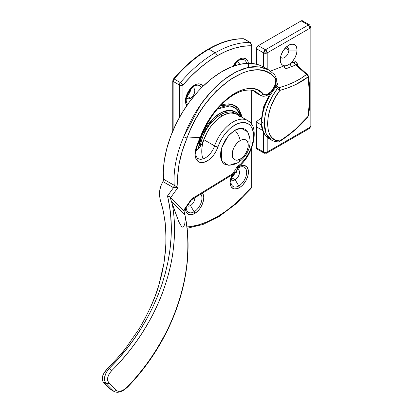 <?xml version="1.0" encoding="UTF-8"?>
<svg xmlns="http://www.w3.org/2000/svg" width="413" height="413" viewBox="0 0 413 413"><rect width="100%" height="100%" fill="white"/><g stroke="black" fill="none" stroke-linecap="round" stroke-linejoin="round"><path stroke-width="0.62" d="M172.779 131.097L172.779 80.876A1.265 0.728 0 0 0 173.145 81.392L173.145 130.234L173.145 81.392A1.265 0.728 180 0 1 172.779 80.876A1.265 0.728 180 0 1 173.145 80.359L173.63 79.162L181.792 70.287L190.326 62.342L199.107 55.445L208.018 49.689A1.265 0.728 60 0 1 208.276 49.111A1.265 0.728 60 0 1 208.911 49.173A107.473 62.048 -60 0 1 243.701 38.822A1.265 0.981 -89 0 0 243.298 38.714A1.265 0.981 91 0 1 243.701 38.822A107.473 62.048 120 0 0 208.911 49.173L215.168 52.787A2.53 1.461 60 0 1 216.954 55.884A104.943 60.587 -60 0 1 250.928 45.776A2.53 1.967 -89 0 0 249.963 42.436A107.473 62.048 120 0 0 215.168 52.787A107.473 62.048 -60 0 1 249.963 42.436L243.701 38.822L249.963 42.436A2.53 1.461 -60 0 1 250.407 42.554A2.53 1.461 120 0 0 249.963 42.436L250.985 43.845L250.928 45.776L242.865 46.318L234.434 48.202L225.756 51.408L216.954 55.884L208.157 61.573L199.479 68.388L191.049 76.235L182.98 85.006L182.98 111.433L182.98 85.001A104.943 60.587 -60 0 1 216.954 55.884A2.53 1.461 -120 0 0 215.168 52.787L208.911 49.173A107.473 62.048 120 0 0 174.116 78.997L180.378 82.61A107.473 62.048 -60 0 1 215.168 52.787A107.473 62.048 120 0 0 180.378 82.61A2.53 0.63 40.5 0 1 182.98 85.006A2.53 1.461 180 0 1 179.407 85.006L179.407 117.519L179.407 85.006A2.53 1.461 -60 0 1 180.378 82.61L174.116 78.997A2.53 1.461 120 0 0 173.145 81.392L179.407 85.006A2.53 1.461 0 0 0 182.98 85.006L180.378 82.61A2.53 1.461 120 0 0 179.407 85.006L173.145 81.392A2.53 1.461 -60 0 1 174.116 78.997A1.265 0.315 -139.5 0 0 173.563 78.857A1.265 0.315 40.5 0 1 173.568 78.857A1.265 0.315 40.5 0 1 174.116 78.997A107.473 62.048 -60 0 1 208.911 49.173A1.265 0.728 -120 0 0 208.276 49.111C220.563 42.054 232.24 38.59 243.314 38.714L244.15 38.941A2.53 1.461 120 0 0 243.701 38.822A2.53 1.461 -60 0 1 244.15 38.941L250.407 42.554L251.672 44.743A2.53 1.461 180 0 1 250.928 45.776L250.928 63.395L250.928 45.776A2.53 1.461 0 0 0 251.672 44.743L251.672 63.452M238.76 60.432A11.146 6.432 -60 0 1 238.781 60.422L238.786 60.422A2.53 1.461 -120 0 0 239.308 59.26L242.808 58.047L245.776 58.62L247.759 60.902L248.389 63.328M194.058 86.24A11.146 6.432 -60 0 1 194.079 86.229L194.079 86.229A2.53 1.461 -120 0 0 194.606 85.073A12.932 7.465 120 0 0 186.635 95.052A12.932 7.465 120 0 0 186.79 105.625M236.05 169.201A12.932 7.465 120 0 0 230.315 184.291A12.932 7.465 120 0 0 239.308 187.75A2.53 1.461 -120 0 0 238.786 185.984A11.146 6.432 -60 0 1 230.903 181.436L232.829 174.441M238.76 167.797A11.146 6.432 -60 0 1 238.781 167.786L238.786 167.786A2.53 1.461 -120 0 0 239.308 166.63L241.094 165.799L244.388 165.474L246.912 166.929L248.275 169.95L248.45 171.906L247.759 176.351L245.776 180.92L242.808 184.921L241.094 186.516L237.521 188.576L234.228 188.901L231.703 187.445L230.857 186.108L230.165 182.469L230.857 178.024L232.075 174.905M185.463 208.544A12.932 7.465 120 0 0 194.606 213.557A2.53 1.461 -120 0 0 194.079 211.792A11.146 6.432 -60 0 1 186.614 209.912M217.496 109.042A33.902 19.571 120 0 1 240.748 116.564L236.432 108.815L229.969 105.883L217.496 109.042A2.53 1.461 60 0 1 217.47 108.996A2.53 1.461 -120 0 0 217.496 109.042A33.902 19.571 120 0 0 217.362 109.12M219.463 105.95L232.292 104.391L238.322 108.531L241.858 117.209L241.12 113.993L239.225 109.806L236.473 106.642L234.811 105.485L230.986 104.066L228.859 103.823L224.285 104.277L220.712 105.408M239.06 115.588L235.204 111.773L229.132 110.369L221.368 112.553L213.32 118.371L201.978 134.943L198.529 148.541A30.459 17.583 -60 0 1 215.684 116.28A30.459 17.583 -60 0 1 239.06 115.588M222.53 104.752L224.083 105.485M196.005 150.58L196.268 150.58L196.005 150.58M190.491 205.576L188.364 204.352L190.491 205.576A6.071 3.505 120 0 0 194.776 197.812A6.071 3.505 -60 0 1 190.491 205.576L194.079 211.792L190.491 205.576A6.071 3.505 -60 0 1 187.456 205.881A6.071 3.505 -60 0 1 187.352 205.813A6.071 3.505 120 0 0 190.491 205.576M202.21 192.742L203.573 195.757L203.748 197.719L203.573 199.877L202.21 204.471L199.685 208.844L198.106 210.733L194.606 213.557A2.53 1.461 60 0 0 194.079 211.792A11.146 6.432 -60 0 0 200.945 203.201A11.146 6.432 -60 0 0 200.826 194.095A11.146 6.432 -60 0 1 200.945 203.201A11.146 6.432 -60 0 1 194.079 211.792A11.146 6.432 -60 0 1 186.201 207.476M231.636 177.265A6.071 3.505 120 0 0 234.842 173.207A6.071 3.505 120 0 1 231.6 177.285M235.193 179.769L231.517 177.647L235.193 179.769A6.071 3.505 120 0 0 239.39 173.445A6.071 3.505 120 0 0 236.974 169.278A6.071 3.505 -60 0 1 238.229 169.557A6.071 3.505 -60 0 1 239.158 174.42A6.071 3.505 -60 0 1 235.193 179.769L238.786 185.984L235.193 179.769A6.071 3.505 -60 0 1 232.163 180.068A6.071 3.505 -60 0 1 231.187 178.906A6.071 3.505 120 0 0 235.193 179.769M236.85 168.432L239.308 166.63A2.53 1.461 60 0 1 238.786 167.786A11.146 6.432 -60 0 1 238.786 167.786A11.146 6.432 -60 0 1 246.664 172.335A11.146 6.432 -60 0 1 238.786 185.984A11.146 6.432 -60 0 1 230.903 181.436M186.934 95.708A6.071 3.505 120 0 0 190.832 88.95A6.071 3.505 120 0 1 186.898 95.728M190.491 98.211L186.81 96.084L190.491 98.211A6.071 3.505 120 0 0 194.709 91.727A6.071 3.505 120 0 0 192.035 87.742A6.071 3.505 -60 0 1 193.527 88A6.071 3.505 -60 0 1 194.456 92.863A6.071 3.505 -60 0 1 190.491 98.211L191.25 99.523L190.491 98.211A6.071 3.505 -60 0 1 187.456 98.511A6.071 3.505 -60 0 1 186.485 97.349A6.071 3.505 120 0 0 190.491 98.211M187.688 104.339A11.146 6.432 -60 0 1 186.201 99.879C186.728 94.102 189.355 89.554 194.079 86.229A11.146 6.432 -60 0 1 201.441 87.83A11.146 6.432 -60 0 0 194.079 86.229L194.079 86.229A2.53 1.461 60 0 0 194.606 85.073L196.387 84.242L199.685 83.916L202.21 85.372L203.051 86.709M234.914 65.667A6.071 3.505 120 0 0 235.534 63.137M236.737 61.935A6.071 3.505 -60 0 1 238.229 62.193A6.071 3.505 -60 0 1 239.457 64.413A6.071 3.505 120 0 0 236.737 61.935M233.299 66.219L238.781 60.422A11.146 6.432 -60 0 1 246.535 63.39A11.146 6.432 -60 0 0 238.786 60.422A11.146 6.432 -60 0 1 238.786 60.422A2.53 1.461 60 0 0 239.308 59.26L235.808 62.084L232.627 66.467M235.451 62.89L234.548 65.791M190.749 88.702L189.33 92.584M188.545 93.782L186.676 95.759M234.032 174.141L231.378 177.316M186.888 226.944L191.049 226.5L199.479 224.615L208.157 221.409L216.954 216.933L225.756 211.249L234.434 204.43L242.865 196.583L250.928 187.812L250.928 149.852L250.928 187.812A2.53 1.461 0 0 0 251.672 186.779A2.53 1.461 180 0 1 250.928 187.812A104.943 60.587 -60 0 1 189.712 226.68M250.928 123.42L250.928 90.168L250.928 123.42M202.478 193.077A12.932 7.465 120 0 1 202.546 203.645A12.932 7.465 120 0 1 194.606 213.557L191.105 214.775L188.137 214.197L186.155 211.915L185.458 208.276M187.001 105.888L185.633 102.868L185.633 98.748L186.155 96.466L188.137 91.898L189.526 89.786L192.819 86.302L194.606 85.073A12.932 7.465 120 0 1 202.891 86.384M251.063 188.426A2.53 0.63 -139.5 0 0 250.928 187.812L250.985 188.473M236.948 169.113L238.781 167.786A11.146 6.432 -60 0 1 246.664 172.335A11.146 6.432 -60 0 1 238.786 185.984A2.53 1.461 60 0 1 239.308 187.75A12.932 7.465 120 0 0 248.45 171.906A12.932 7.465 120 0 0 239.308 166.63M248.136 67.474A12.932 7.465 120 0 0 239.308 59.26M250.583 188.431L250.293 188.318M170.337 197.275L170.677 197.595L178.029 187.445L177.704 176.062L179.134 163.785L182.272 150.982L187.022 138.045L183.708 136.817A83.452 48.182 120 0 0 174.25 185.385A2.53 1.461 -60 0 1 173.517 187.657A2.53 1.461 -60 0 1 173.491 187.693L162.918 181.591L173.517 187.657L162.939 181.55L163.543 179.201L174.25 185.385A83.452 48.182 -60 0 1 183.708 136.817L187.579 127.478L192.102 118.402L197.202 109.739L202.773 101.639L208.818 94.118L215.178 87.365C218.776 83.736 223.201 80.081 228.451 76.415L235.136 72.383L241.734 69.389C246.788 67.593 250.99 66.679 254.341 66.653L260.118 66.958L265.476 68.377M197.027 157.766A2.53 2.039 135.6 0 1 197.404 158.065A2.53 2.039 135.6 0 1 197.362 160.848A17.067 9.855 120 0 0 217.981 146.914A2.53 0.666 -161.2 0 1 214.59 145.903A14.543 8.394 -60 0 1 198.266 158.69M256.117 91.862L260.763 95.579L262.952 96.265C266.597 96.343 269.895 94.272 272.848 90.049C275.481 86.296 276.633 82.347 276.297 78.202L274.645 74.67L268.703 69.926L264.046 67.236A83.452 48.182 120 0 0 198.152 91.304A83.452 48.182 120 0 0 163.414 177.507L163.543 179.201L178.029 187.445A80.922 46.721 -60 0 1 187.022 138.045L200.248 137.317C203.836 128.211 208.4 119.961 213.955 112.573L222.664 102.667L227.238 98.588L231.905 95.119C238.141 90.948 244.073 88.738 249.71 88.501L254.207 88.847L257.294 89.755L264.088 94.567L266.235 94.768L267.495 94.345L271.444 91.221L274.562 86.245L275.77 81.087L275.652 79.637L274.66 77.468C269.57 72.151 263.158 69.652 255.42 69.967L249.483 70.742L243.221 72.611L230.356 79.42L217.496 90.044C217.331 89.657 213.325 94.278 205.478 103.895C197.858 114.2 191.699 125.583 187.006 138.045L200.274 137.317L195.69 149.253L195.117 155.159L195.829 158.416L197.362 160.848L199.484 162.226L200.749 162.546L203.563 162.412L208.167 160.332L211.198 157.823L213.96 154.607L216.273 150.89L219.21 143.739L222.447 137.596L224.398 134.736L228.812 129.682L231.192 127.571L236.097 124.375L240.918 122.713L245.322 122.697L249.008 124.328L250.495 125.733L251.718 127.498L253.272 131.984L253.582 134.633L253.226 140.497L251.61 146.796L248.843 153.084L245.115 158.943L240.686 163.961L235.854 167.797L236.365 171.431L191.513 198.973L183.449 210.625L170.677 197.595L178.029 187.445L175.897 188.034L173.491 187.693L167.502 195.958C181.106 251.589 157.683 320.612 109.269 368.375L107.989 367.9L109.269 368.375L108.154 367.73L116.91 358.644L125.103 349.099L139.124 328.867L145.128 318.289L150.466 307.417L155.061 296.333L158.835 285.228L161.819 274.103L164.002 262.952L165.804 246.2L165.933 234.372L165.04 222.127L163.429 211.699L160.007 198.777L159.454 194.621L159.769 190.264L160.936 185.865L162.918 181.591L173.491 187.693L167.502 195.958L169.547 206.567L170.791 217.444L171.24 228.466L170.905 239.617L169.784 250.913L167.864 262.343L165.159 273.804L161.71 285.146L157.534 296.364L152.624 307.458L146.971 318.433L140.626 329.161L133.683 339.522L126.141 349.506L118.01 359.129L109.269 368.375L111.639 370.755C116.884 365.557 122.32 359.511 127.953 352.614C132.031 347.7 136.739 341.2 142.077 333.121C149.671 320.581 153.631 313.653 153.956 312.331C157.89 304.324 160.972 297.19 163.202 290.917C168.927 274.604 172.371 259.978 173.527 247.036C175.045 231.497 174.658 217.31 172.366 204.492L178.906 221.987L181.503 226.489L182.691 227.135L183.584 226.722L184.694 224.414L185.447 217.837L185.034 215.287L171.431 201.405L178.906 221.987L181.503 226.489L182.691 227.135L183.584 226.722L184.694 224.414L185.447 217.837C187.905 230.867 188.467 245.307 187.151 261.15C186.155 274.273 182.918 289.126 177.435 305.713C175.303 312.063 172.34 319.306 168.54 327.432C168.323 328.609 164.488 335.645 157.043 348.541C151.87 356.744 147.291 363.352 143.311 368.36C137.828 375.376 132.527 381.529 127.4 386.831L124.323 389.423L121.097 391.023L118.216 391.354L116.136 390.347L108.887 382.949L107.648 380.579L107.525 379.072L108.294 375.685L110.281 372.294L111.639 370.755C158.2 324.757 182.174 259.235 172.366 204.492L170.068 196.97L171.431 201.405L185.034 215.287L185.447 217.837C195.891 273.633 172.84 339.982 127.4 386.831C122.754 391.219 118.996 392.391 116.136 390.347L108.887 382.949C106.477 379.624 107.395 375.562 111.639 370.755L109.269 368.375L107.989 367.9L103.627 373.734L102.248 377.544L102.465 380.693L103.204 381.87L106.115 383.548L113.255 390.832L110.343 389.154A156.367 20.278 35.3 0 1 106.606 385.412A156.367 20.278 35.3 0 1 103.204 381.87A156.367 20.278 -144.7 0 0 106.606 385.412A156.367 20.278 -144.7 0 0 110.343 389.154L113.255 390.832A2.53 2.117 -43.2 0 0 116.136 390.347A2.53 2.117 136.8 0 1 113.255 390.832L114.979 391.927L117.338 392.35L120.379 391.854L124.225 389.944L127.638 387.058L127.4 386.831L127.638 387.058C173.79 339.543 196.64 271.733 185.148 215.834M170.677 197.595L183.666 210.867M167.502 195.958L168.84 196.123L169.888 196.841L167.854 195.979M260.985 95.697L255.652 92.445A58.161 33.582 120 0 0 253.928 90.87M268.708 69.926L259.266 66.839L248.254 67.448L236.303 71.779L224.022 79.626L212.003 90.607L200.883 104.246L183.708 136.817L187.006 138.045C204.76 86.9 255.59 53.907 274.66 77.468C279.859 82.161 267.541 99.533 263.277 93.952A2.53 2.153 137.5 0 1 259.937 94.918L255.652 92.445A12.643 7.3 120 0 0 256.576 93.162L260.763 95.579M239.416 116.445L237.299 114.592L235.369 113.621L230.893 112.976L228.42 113.307L223.221 115.263L217.961 118.82L212.989 123.735L210.713 126.61L206.774 132.94L201.425 144.793L199.789 147.1L195.974 150.802A14.543 8.394 120 0 0 203.857 139.708L214.59 145.903A14.543 8.394 -60 0 1 198.085 158.592L197.383 158.045C195.514 156.181 195.359 152.48 196.913 146.935A2.53 0.666 -161.2 0 1 196.309 147.152A17.067 9.855 120 0 0 197.362 160.848A2.53 2.039 -44.4 0 0 197.404 158.065M255.652 92.445L256.814 93.286M263.984 67.205L260.495 65.507L256.757 64.294L248.631 63.328L239.834 64.33L230.578 67.273L221.11 72.084L211.678 78.63L202.515 86.756L198.116 91.345L189.804 101.422L182.334 112.481L175.902 124.241L170.667 136.393L166.764 148.628L164.297 160.626L163.326 172.076L163.512 179.934L162.97 181.503M183.449 210.625L184.064 211.244L185.034 215.287L184.064 211.244L183.449 210.625L183.733 211.022L183.449 210.625L191.513 198.973L191.833 199.618L191.508 199.572M203.046 158.907A29.08 16.788 -60 0 1 222.318 115.764A29.08 16.788 -60 0 1 236.861 114.324A29.08 16.788 120 0 0 203.857 139.708L214.59 145.903A29.08 16.788 -60 0 1 247.588 120.513A29.08 16.788 -60 0 1 249.715 122.171M162.939 181.55L162.918 181.591C161.132 184.957 160.079 187.848 159.769 190.264L160.007 198.777L162.799 208.782L164.663 219.117C165.252 221.136 165.696 228.306 165.99 240.634L165.401 251.785L164.002 262.952L158.835 285.228C155.474 297.51 148.902 312.052 139.124 328.867L125.103 349.099C121.912 353.311 116.265 359.522 108.154 367.73L104.825 371.746L102.754 375.685L102.145 379.227L103.204 381.87L106.115 383.548L104.613 380.683L104.665 376.816L106.244 372.557L109.109 368.546C104.21 374.565 103.214 379.568 106.115 383.548A2.53 1.957 -45.5 0 0 108.887 382.949A2.53 1.957 134.5 0 1 106.115 383.548L113.255 390.832M106.606 385.412L107.06 385.721L106.606 385.412M191.446 199.789L191.111 200.326L191.513 198.973L191.839 199.613L235.9 172.557A2.53 1.415 -121.6 0 0 236.365 171.431L191.513 198.973L191.281 200.14L191.833 199.407M274.66 77.468A2.53 2.122 -43 0 0 274.666 74.691A2.53 2.122 137 0 1 274.66 77.468M247.273 120.338A29.08 16.788 120 0 0 214.59 145.903A2.53 0.666 18.8 0 0 217.981 146.914A26.551 15.327 -60 0 1 240.134 122.878A26.551 15.327 -60 0 1 253.484 138.474A26.551 15.327 -60 0 1 235.854 167.797L236.427 167.972L235.854 167.797L236.365 171.431A2.53 1.662 -8 0 0 237.083 170.048L236.783 167.941L236.427 167.972L236.747 167.993C253.474 157.136 260.427 126.218 247.588 120.513L236.861 114.324L233.743 113.167L230.191 113.028L226.334 113.9L222.318 115.764L220.532 114.731A29.08 16.788 120 0 0 200.212 146.548L201.534 140.358L203.433 135.154L205.994 130.08L209.107 125.325L212.664 121.081L216.52 117.504L220.532 114.731L222.318 115.764L218.307 118.536L214.45 122.114L210.898 126.357L207.78 131.112L203.836 139.77M274.242 74.35A2.53 2.122 137 0 1 274.666 74.691M256.246 91.934L259.937 94.918A2.53 2.153 -42.5 0 0 263.277 93.952C249.911 77.143 213.924 99.998 200.248 137.317L200.274 137.317A60.69 35.038 120 0 0 196.309 147.152A2.53 0.666 18.8 0 0 196.913 146.93L200.77 137.369C207.326 121.345 215.865 108.924 226.376 100.101C232.488 95 238.363 91.815 244 90.545C249.659 89.595 253.737 90.06 256.241 91.934L256.205 91.908M200.754 137.317L200.274 137.317M237.093 170.192L236.897 169.567L236.907 170.848L236.097 172.386L234.982 172.593M174.25 185.385L178.029 187.445L173.491 187.693L174.25 185.385M235.074 113.291A29.08 16.788 120 0 0 220.532 114.731L224.543 112.868L228.399 111.995L231.956 112.135L236.861 114.324M247.526 131.778L244.95 129.212L242.782 128.412L240.309 128.314L237.63 128.923L234.837 130.214A12.917 7.46 60 0 1 240.201 140.539A11.378 6.572 -60 0 1 248.249 145.185A11.378 6.572 -60 0 1 240.201 159.124L243.283 156.635L244.672 154.973L246.891 151.127L248.094 147.085L248.094 143.461L247.635 141.984L246.891 140.807L244.672 139.522L241.77 139.811L238.631 141.623L237.124 143.022L234.512 146.543L233.51 148.53L232.307 152.573L232.307 156.197L233.51 158.855L234.512 159.686L237.124 160.192L240.201 159.124A12.917 7.46 60 0 1 237.8 162.67A12.917 7.46 -120 0 0 240.201 159.124A11.378 6.572 -60 0 1 232.158 154.477A11.378 6.572 -60 0 1 240.201 140.539A12.917 7.46 -120 0 0 234.837 130.214L228.095 136.058L221.621 148.04L221.647 160.745L228.141 165.195C231.585 165.262 234.801 164.42 237.79 162.676C241.507 160.456 244.491 157.384 246.731 153.455C250.949 146.063 251.202 138.809 247.48 131.706L241.12 128.267L234.837 130.214L229.365 134.633L224.724 140.895L221.621 148.04L220.805 151.612L220.532 154.994L220.805 158.055L221.621 160.683L222.943 162.779L224.724 164.25L228.229 165.2M248.869 141.855L249.142 138.474L248.869 135.412L248.053 132.779M229.365 165.154L232.044 164.544L234.837 163.249A12.917 7.46 60 0 0 237.8 162.67M296.601 64.882L296.648 65.259L296.601 64.882L295.703 64.996L291.671 66.545A2.53 1.678 68.9 0 1 290.396 63.447A11.884 6.861 120 0 1 284.35 65.775A11.884 6.861 -60 0 1 280.257 59.808L280.897 55.724L282.719 51.527L285.445 47.846L288.661 45.249L291.877 44.134L294.603 44.661L296.426 46.762L297.066 50.102A11.884 6.861 -60 0 1 290.396 63.447A2.53 1.678 -111.1 0 0 291.671 66.545L285.626 68.873A2.53 1.678 68.9 0 1 284.35 65.775L282.652 65.213L281.351 63.963L280.535 62.126L280.257 59.808A11.884 6.861 -60 0 1 288.661 45.249A11.884 6.861 -60 0 1 297.066 50.102L296.58 53.623L295.187 57.299L293.044 60.706L290.396 63.447A11.884 6.861 -60 0 1 284.35 65.775L270.536 71.093L284.35 65.775A2.53 1.678 -111.1 0 0 285.626 68.873L295.703 64.996A2.53 1.678 68.9 0 1 294.423 61.898L296.57 62.074A2.53 2.055 -51.1 0 0 296.715 65.032L295.703 64.996L306.498 74.49L300.721 78.537L294.133 82.125L286.798 85.207L278.775 87.773L276.333 85.398L277.882 84.004L276.127 82.724L277.882 84.004L276.927 84.613M279.296 141.685C290.891 134.179 300.437 125.872 307.938 116.765A2.53 1.59 -140.6 0 0 308.17 116.223C300.767 125.216 291.335 133.44 279.885 140.895C263.67 142.118 263.623 110.436 279.885 90.411C291.371 87.236 300.798 82.714 308.17 76.854A2.53 1.962 -128.6 0 0 306.498 74.49C299.255 80.241 290.019 84.665 278.775 87.773A2.53 1.528 74.6 0 1 279.885 90.411A2.53 0.687 -142.6 0 0 277.428 88.496L279.885 90.411L288.078 87.793L295.574 84.639L308.17 76.854L309.678 97.685L308.17 116.223L295.543 129.14L288.062 135.185L279.885 140.895L277.206 140.601L274.795 139.728L272.663 138.278L270.861 136.285L269.426 133.791L268.373 130.818L267.521 123.74L268.362 115.563L270.856 106.822L274.779 98.268L279.885 90.411L279.565 88.924L278.775 87.773L277.428 88.496A2.53 1.554 -46.1 0 1 278.775 87.773L276.333 85.398L276.029 87.086L277.428 88.496C269.07 99.832 264.718 111.51 264.366 123.518L266.235 133.812L271.563 140.131L268.042 136.966C265.6 133.611 264.372 129.13 264.366 123.518L261.837 122.057L264.366 123.518C264.372 118.02 265.549 112.093 267.892 105.733L272.033 96.745L277.428 88.496L276.029 87.086A36.84 21.27 120 0 0 261.837 122.057A2.53 1.461 180 0 1 261.099 121.03A2.53 1.461 0 0 0 261.837 122.057A36.84 21.27 -60 0 1 276.029 87.086L276.571 84.98M288.837 50.102A6.071 3.505 120 0 0 286.25 47.051A6.071 3.505 -60 0 1 287.582 47.325A6.071 3.505 -60 0 1 288.837 50.102L285.264 48.042L288.837 50.102A6.071 3.505 -60 0 1 286.188 56.209A6.071 3.505 -60 0 1 281.511 57.835A6.071 3.505 -60 0 1 280.608 56.824A6.071 3.505 120 0 0 285.414 56.932A6.071 3.505 120 0 0 288.837 50.102L297.066 50.102L288.837 50.102M302.662 20.949L309.595 24.894L308.33 25.017L265.414 49.792L258.259 45.662L301.175 20.887L308.33 25.017L265.414 49.792L258.259 45.662L257.578 46.215L256.473 48.76L256.473 64.227L256.473 48.76L263.628 52.89L263.628 66.999L263.628 52.89A2.53 1.461 -60 0 1 265.414 49.792A2.53 1.461 60 0 1 267.201 52.89L267.201 69.059L267.201 52.89L310.117 28.115L267.201 52.89L265.414 49.792L263.628 52.89L267.201 52.89A2.53 1.461 180 0 1 263.628 52.89L256.473 48.76A2.53 1.461 120 0 1 258.259 45.662L301.175 20.887L308.341 25.023A2.53 1.461 -60 0 1 309.595 24.894A2.53 1.461 -60 0 1 310.117 26.05A2.53 1.461 180 0 1 310.855 27.082A2.53 1.461 180 0 1 310.117 28.115L310.117 127.219L310.117 28.115L310.855 27.082L310.855 126.192L310.117 127.219L267.201 151.999L310.117 127.219L309.595 128.381A2.53 1.461 -120 0 0 310.117 127.219A2.53 1.461 0 0 0 310.855 126.192L309.595 128.381L308.33 128.252M302.93 21.538L302.827 21.208M302.44 20.764L301.175 20.887A2.53 1.461 120 0 1 302.44 20.764M309.595 128.381L266.679 153.156L267.201 151.999L263.628 151.999A2.53 1.461 0 0 0 267.201 151.999L267.201 137.297L267.201 151.999A2.53 1.461 60 0 1 266.679 153.156A2.53 1.461 60 0 1 265.414 153.032A2.53 1.461 -60 0 1 264.15 153.156A2.53 1.461 -60 0 1 263.628 151.999L263.628 132.666L263.628 151.999L256.473 147.869L256.473 126.879L256.101 121.933L260.763 118.34L256.101 121.933L256.473 126.879L256.473 147.869L256.772 148.84L257.578 149.139M283.287 50.489L282.105 52.539M307.618 74.624L306.498 74.49L295.703 64.996A2.53 1.678 -111.1 0 1 294.423 61.898L290.396 63.447L295.61 61.702L296.57 62.074L297.179 62.952L297.391 65.626L297.391 64.227A2.53 1.461 0 0 0 296.689 65.001A2.53 1.461 180 0 1 297.391 64.227L296.57 62.074A2.53 2.055 128.9 0 0 296.715 65.032L297.184 66.157M256.473 126.879L262.642 130.436L256.473 126.879M261.837 122.057A36.84 21.27 120 0 0 269.467 138.923A36.84 21.27 -60 0 1 261.837 122.057M268.584 96.709L264.346 106.146L262.962 110.911M262.121 115.568L261.837 119.997A2.53 1.461 180 0 0 261.099 121.03L263.504 107.055L270.247 93.064M256.101 121.933L261.331 124.953L256.101 121.933M275.466 86.183L275.104 85.971L275.466 86.183M260.763 118.34L261.181 118.583L260.763 118.34M282.347 52.198A6.071 3.505 120 0 0 283.111 50.866M261.099 121.03C261.119 129.419 263.912 135.387 269.467 138.923L271.568 140.136C273.256 141.246 275.647 141.819 278.734 141.86L279.245 141.716M279.673 141.308L279.88 140.91L279.673 141.308M296.715 65.032L307.654 74.655A2.53 1.471 -48.7 0 0 306.498 74.49L307.628 75.476L308.17 76.854L308.49 76.193A2.53 1.1 172.1 0 1 308.17 76.854C310.178 91.495 310.178 104.618 308.17 116.223A2.53 1.76 9.9 0 0 308.475 115.588L308.475 115.594C310.493 103.89 310.499 90.762 308.49 76.204L307.654 74.655A2.53 1.471 -48.7 0 1 307.979 75.656A2.53 1.1 172.1 0 1 308.49 76.204M308.49 115.263L308.335 114.747L308.49 115.263L307.628 117.018L308.475 115.594M263.628 151.999L256.473 147.869A2.53 1.461 120 0 0 257 149.026L264.15 153.156L263.628 151.999M308.33 25.017L310.117 28.115A2.53 1.461 -120 0 0 308.33 25.017M251.672 90.282L251.672 124.452M251.672 148.055L251.672 186.779L251.068 188.421L235.777 204.027L219.535 216.226L203.057 224.45L187.043 228.291M172.779 80.876L173.563 78.857C184.446 66.157 196.015 56.24 208.276 49.111M234.238 65.894L234.987 63.783M187.213 94.907L190.285 89.59M231.92 176.465L234.006 173.718M111.381 389.934L114.138 391.524M183.728 211.053L191.281 200.14M235.9 172.557C236.494 172.541 236.886 171.705 237.083 170.048M274.475 87.339L276.695 84.835M266.679 153.156L264.15 153.156M309.595 24.894L310.855 27.082"/></g></svg>
